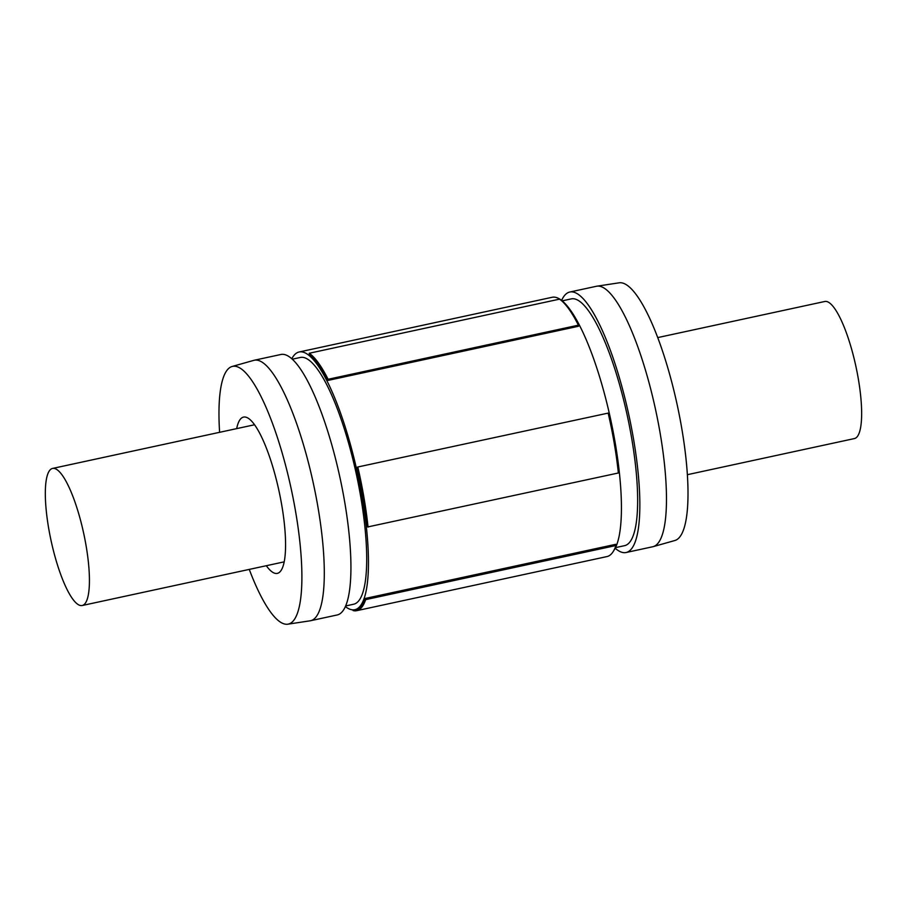 <?xml version="1.0" encoding="UTF-8"?>
<svg xmlns="http://www.w3.org/2000/svg" width="907" height="907" viewBox="0 0 907 907"><rect width="100%" height="100%" fill="white"/><g stroke="black" fill="none" stroke-linecap="round" stroke-linejoin="round"><path stroke-width="1.36" d="M687.37 474.69L854.417 438.569A70.134 16.711 -102.2 0 0 853.85 357.562A70.134 16.711 -102.2 0 0 824.78 301.487L657.722 337.597M81.63 524.507A70.134 16.711 77.8 0 1 82.197 605.513A70.134 16.711 77.8 0 1 51.041 540.504A70.134 16.711 77.8 0 1 52.561 468.431A70.134 16.711 77.8 0 1 81.63 524.507M578.405 325.171L578.496 326.259L328.187 380.373A131.844 31.416 -102.2 0 0 309.344 354.342L309.242 353.254L559.551 299.14A126.232 30.078 -102.2 0 1 578.405 325.171L328.096 379.285L328.187 380.373M309.242 353.254A126.232 30.078 77.8 0 1 328.096 379.285M618.359 472.989L367.72 526.944A131.844 31.416 -102.2 0 0 357.517 467.06L608.155 413.104A126.232 30.078 -102.2 0 1 618.359 472.989M357.517 467.06L608.155 413.104M357.846 467.218A126.232 30.078 77.8 0 1 368.049 527.103M345.363 606.579A131.844 31.416 -102.2 0 0 354.864 609.708L356.19 609.425A131.844 31.416 -102.2 0 0 365.362 598.439L365.657 599.629A126.232 30.078 77.8 0 1 356.689 610.683A126.232 30.078 77.8 0 1 353.118 610.592L352.936 609.878M356.689 610.683L606.998 556.569A126.232 30.078 -102.2 0 0 615.966 545.515L615.672 544.325L365.362 598.439M365.657 599.629L615.966 545.515M615.184 548.247A133.25 31.745 -102.2 0 0 626.102 552.51L652.734 546.751A133.25 31.745 -102.2 0 0 653.187 546.638A133.25 31.745 -102.2 0 0 651.657 392.822A133.25 31.745 -102.2 0 0 596.885 286.193A133.25 31.745 -102.2 0 0 596.421 286.272L569.789 292.031A133.25 31.745 -102.2 0 0 561.614 300.421M653.187 546.638L674.853 540.515A131.844 31.416 -102.2 0 0 673.345 388.321A131.844 31.416 -102.2 0 0 619.141 282.814L596.885 286.193M626.102 552.51A133.25 31.745 -102.2 0 0 625.025 398.581A133.25 31.745 -102.2 0 0 569.789 292.031M615.513 547.624L624.617 545.651A126.232 30.078 -102.2 0 0 623.608 399.828A126.232 30.078 -102.2 0 0 571.274 298.891L562.159 300.863M613.767 550.594A131.844 31.416 -102.2 0 0 606.772 402.719A131.844 31.416 -102.2 0 0 552.114 297.292L299.14 351.984A131.844 31.416 -102.2 0 0 291.793 358.753M354.864 609.708A131.844 31.416 -102.2 0 0 353.798 457.4A131.844 31.416 -102.2 0 0 299.14 351.984M345.635 605.967L353.673 604.221A126.232 30.078 -102.2 0 0 352.664 458.398A126.232 30.078 -102.2 0 0 300.33 357.46L292.292 359.206M249.255 569.403A131.844 31.416 -102.2 0 0 287.836 624.186L310.092 620.807A133.25 31.745 -102.2 0 0 310.557 620.728L337.189 614.969A133.25 31.745 -102.2 0 0 336.112 461.039A133.25 31.745 -102.2 0 0 280.875 354.49L254.243 360.249A133.25 31.745 -102.2 0 0 253.79 360.362L232.124 366.485A131.844 31.416 -102.2 0 0 219.607 432.31M310.557 620.728A133.25 31.745 -102.2 0 0 309.48 466.799A133.25 31.745 -102.2 0 0 254.243 360.249M287.836 624.186A131.844 31.416 -102.2 0 0 287.236 471.799A131.844 31.416 -102.2 0 0 232.124 366.485M266.307 565.719A79.952 19.047 -102.2 0 0 277.327 573.383A79.952 19.047 -102.2 0 0 276.68 481.027A79.952 19.047 -102.2 0 0 243.541 417.095A79.952 19.047 -102.2 0 0 236.67 428.626M254.55 424.759L52.561 468.431M284.197 561.852L82.197 605.513"/></g></svg>
